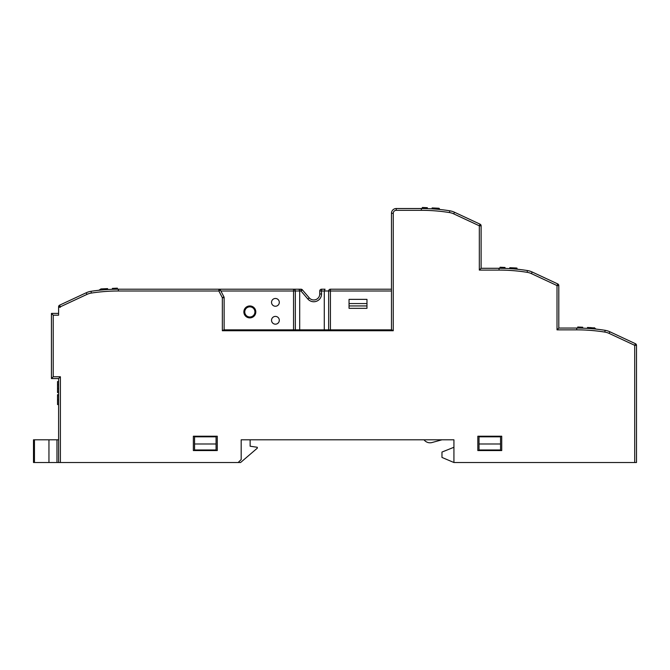<?xml version="1.0" encoding="UTF-8"?>
<svg xmlns="http://www.w3.org/2000/svg" width="670" height="670" viewBox="0 0 670 670"><rect width="100%" height="100%" fill="white"/><g stroke="black" fill="none" stroke-linecap="round" stroke-linejoin="round"><path stroke-width="1" d="M516.897 268.126L516.436 268.008L517.056 268.209L516.436 268.008L517.165 269.206M449.026 210.673A28.651 3.919 11.5 0 0 448.314 210.564L446.161 210.254L448.314 210.564A20.519 1.692 11.2 0 1 449.017 210.673A28.651 3.919 11.5 0 0 448.314 210.564M545.355 278.151L532.173 272.003A17.931 17.931 0 0 0 527.432 270.554A179.284 179.284 0 0 0 499.05 268.293L481.119 268.293L481.119 225.807A1.792 1.792 0 0 0 480.08 224.182L454.486 212.248A17.931 17.931 0 0 0 449.746 210.79L447.979 210.514M107.602 288.611L107.602 289.532L107.602 288.611L100.977 288.921L98.942 290.261L100.249 290.127M99.118 290.244L99.864 289.875M99.026 290.252L99.545 290.127M596.116 329.104L594.122 327.764L594.851 328.97M594.742 327.973L587.498 327.463L587.498 328.375L587.498 327.463M594.591 327.881L594.122 327.764M604.399 330.201A20.519 1.692 11.2 0 0 603.821 330.109A28.651 3.919 11.5 0 1 604.407 330.201A28.651 3.919 11.5 0 0 603.695 330.092L603.737 330.101M623.041 337.915L609.868 331.767A17.931 17.931 0 0 0 605.127 330.318L603.695 330.092M623.293 338.032L609.868 331.767A17.931 17.931 0 0 0 605.127 330.318A179.284 179.284 0 0 0 576.736 328.057L558.805 328.057L558.805 285.571A1.792 1.792 0 0 0 557.775 283.946L532.173 272.003A17.931 17.931 0 0 0 527.432 270.554L526.235 270.362M623.284 338.032L609.868 331.767L623.284 338.032M439.361 208.454L438.741 208.244L439.47 209.45M427.334 208.63L427.334 207.708L422.376 207.482L427.334 207.708L422.376 207.482L427.334 207.708L422.376 207.482L422.05 208.529M526.712 270.437A20.519 1.692 11.2 0 0 526.134 270.345A28.651 3.919 11.5 0 1 526.721 270.437A28.651 3.919 11.5 0 0 526.009 270.328L526.252 270.37M545.598 278.268L532.173 272.003L545.598 278.268L532.173 272.003L531.419 273.628A16.139 16.139 0 0 0 527.148 272.322A177.491 177.491 0 0 0 499.05 270.085L479.326 270.085L481.119 268.293M479.326 270.085L479.326 225.807L481.119 225.807A1.792 1.792 0 0 0 480.08 224.182L479.326 225.807L453.724 213.872A16.139 16.139 0 0 0 449.461 212.558L449.746 210.79A179.284 179.284 0 0 0 421.355 208.529L396.255 208.529A4.782 4.782 0 0 0 391.473 213.311L391.473 329.849M440.726 209.576L439.88 209.467M440.776 209.584L439.88 209.492M518.287 269.323L517.575 269.223M518.471 269.348L517.575 269.248M434.855 208.06L438.741 208.244L432.117 207.935L432.117 208.856L432.117 207.935L434.855 208.06M422.376 207.482L427.334 207.708M438.741 208.244L435.751 208.102M609.105 333.392L634.708 345.335L636.5 345.335A1.792 1.792 0 0 0 635.462 343.71L634.708 345.335L634.708 462.518L636.5 462.518L636.5 345.335A1.792 1.792 0 0 0 635.462 343.71L609.868 331.767L609.105 333.392A16.139 16.139 0 0 0 604.843 332.085A177.491 177.491 0 0 0 576.736 329.849L557.013 329.849L558.805 328.057M634.708 462.518L453.925 462.518L453.925 439.805L241.175 439.805L250.136 439.805L250.136 446.22L257.305 447.275L257.305 448.171L240.572 462.518L58.6 462.518L58.6 378.55L60.392 376.758L53.223 376.758L53.223 315.202L58.6 315.202L58.6 307.228L60.392 307.228L59.638 305.16A1.792 1.792 0 0 0 58.6 306.785L58.6 307.228M238.185 462.518L241.175 459.528L241.175 439.805M477.836 450.567L477.836 436.22L501.738 436.22L501.738 450.567L477.836 450.567M217.273 450.567L193.362 450.567L193.362 436.22L217.273 436.22L217.273 450.567M194.56 436.823L216.075 436.823L216.075 449.972L194.56 449.972L194.56 436.823M194.56 443.992L216.075 443.992M479.025 436.823L500.54 436.823L500.54 449.972L479.025 449.972L479.025 436.823M479.025 443.992L500.54 443.992M58.6 313.409L51.431 313.409L53.223 315.202M51.431 313.409L51.431 378.55L58.6 378.55M58.6 381.565L57.528 381.565L57.528 384.781L58.6 384.781M58.6 391.489L57.528 391.489L57.528 384.781M57.528 388.675L58.6 388.675M58.6 392.595L57.528 392.595L57.528 391.489M58.6 404.546L57.528 404.546L57.528 394.689L58.6 394.689M58.6 395.585L57.528 395.585M58.6 399.806L57.528 399.806M51.431 378.55L53.223 376.758M58.6 462.518L33.5 462.518L33.5 439.805L58.6 439.805M250.136 439.805L424.043 439.805A7.471 7.471 0 0 0 431.991 442.535L441.974 439.805L453.925 439.805M295.336 329.849L295.336 290.998A1.792 1.784 -90 0 0 293.552 289.206L118.364 289.206A179.284 179.284 0 0 0 91.045 291.299A17.931 17.931 0 0 0 86.204 292.773L59.638 305.16A1.792 1.792 0 0 0 58.6 306.785L60.392 306.785L86.958 294.398A16.139 16.139 0 0 1 91.321 293.075L91.045 291.299A17.931 17.931 0 0 0 86.204 292.773L86.958 294.398M299.44 289.206L293.552 289.206L298.937 289.206L299.699 290.998L301.006 290.998L302.371 289.834A1.792 1.792 0 0 0 301.006 289.206L298.937 289.206M222.348 330.746L393.265 330.746L391.716 329.849L223.897 329.849L222.348 330.746L222.348 297.715L224.14 297.715A1.792 1.792 0 0 0 223.939 296.885L222.348 297.715L218.864 290.998L220.464 290.177A1.792 1.792 0 0 0 218.864 289.206L238.487 289.206M223.939 296.885L220.464 290.177M271.534 320.285A3.886 3.886 0 0 1 277.363 316.918A3.886 3.886 0 0 1 277.363 323.652A3.886 3.886 0 0 1 271.534 320.285M271.534 302.354A3.886 3.886 0 0 1 277.363 298.988A3.886 3.886 0 0 1 277.363 305.721A3.886 3.886 0 0 1 271.534 302.354M224.14 329.849L224.14 297.715M557.775 283.946L557.013 285.571L558.805 285.571M595.261 329.012L596.049 329.096M590.236 327.588L591.133 327.63L590.236 327.588M582.716 328.149L582.716 327.236L577.758 327.01L577.431 328.057M299.699 329.849L299.699 290.998L293.552 290.998L293.552 329.849M325.042 289.206L321.55 289.206A1.792 1.792 0 0 0 319.757 290.998L319.757 293.988A5.98 5.98 0 0 1 309.238 297.874L307.882 299.038A7.772 7.772 0 0 0 321.55 293.988L321.55 290.998L324.28 290.998L325.042 289.206L324.28 290.998L324.28 329.849M391.473 289.206L330.427 289.206A1.792 1.784 90 0 0 328.643 290.998L330.427 290.998L330.427 289.206M299.498 289.8L299.264 289.381M309.238 297.874L302.371 289.834M349.045 303.552L349.045 299.364L366.976 299.364L366.976 308.334L349.045 308.334L349.045 303.552L366.976 303.552M255.814 311.918A5.98 5.98 0 0 0 246.853 306.743A5.98 5.98 0 0 0 246.853 317.094A5.98 5.98 0 0 0 255.814 311.918A5.98 5.98 0 0 0 246.853 306.743A5.98 5.98 0 0 0 246.853 317.094A5.98 5.98 0 0 0 255.814 311.918M111.789 289.331L112.384 289.172M112.384 289.306L112.384 288.393L117.342 288.159L117.669 289.206M103.967 288.778L104.863 288.745M453.925 447.275L441.974 452.057L441.974 457.434L453.925 462.518M516.436 268.008L509.803 267.698L509.803 268.611L509.803 267.698M512.55 267.824L513.446 267.866L512.55 267.824M505.021 268.394L505.021 267.472L500.063 267.246L499.745 268.293M396.255 210.321L396.255 208.529A4.782 4.782 0 0 0 391.473 213.311L393.265 213.311A2.99 2.99 0 0 1 396.255 210.321L421.355 210.321A177.491 177.491 0 0 1 449.461 212.558M449.746 210.79A179.284 179.284 0 0 0 421.355 208.529L421.355 210.321M527.148 272.322L527.432 270.554A179.284 179.284 0 0 0 499.05 268.293L499.05 270.085M60.392 462.518L60.392 376.758M531.419 273.628L557.013 285.571L557.013 329.849M393.265 330.746L393.265 213.311M91.321 293.075A177.491 177.491 0 0 1 118.364 290.998L218.864 290.998L218.864 289.206M56.967 462.518L56.967 439.805M118.364 290.998L118.364 289.206A179.284 179.284 0 0 0 91.045 291.299M220.891 290.998L293.552 290.998L293.552 289.206M453.724 213.872L454.486 212.248M604.843 332.085L605.127 330.318A179.284 179.284 0 0 0 576.736 328.057L576.736 329.849M307.882 299.038L301.006 290.998L301.006 289.206M321.55 290.998L321.55 289.206A1.792 1.792 0 0 0 319.757 290.998L321.55 290.998M321.55 293.988L319.757 293.988M330.427 329.849L330.427 290.998L391.473 290.998M324.28 290.998L328.643 290.998L328.643 329.849M366.976 305.939L349.045 305.939M254.918 311.918A5.084 5.084 0 0 0 247.297 307.522A5.084 5.084 0 0 0 247.297 316.315A5.084 5.084 0 0 0 254.918 311.918M34.446 462.518L34.446 439.805M48.952 439.805L48.952 462.518"/></g></svg>
